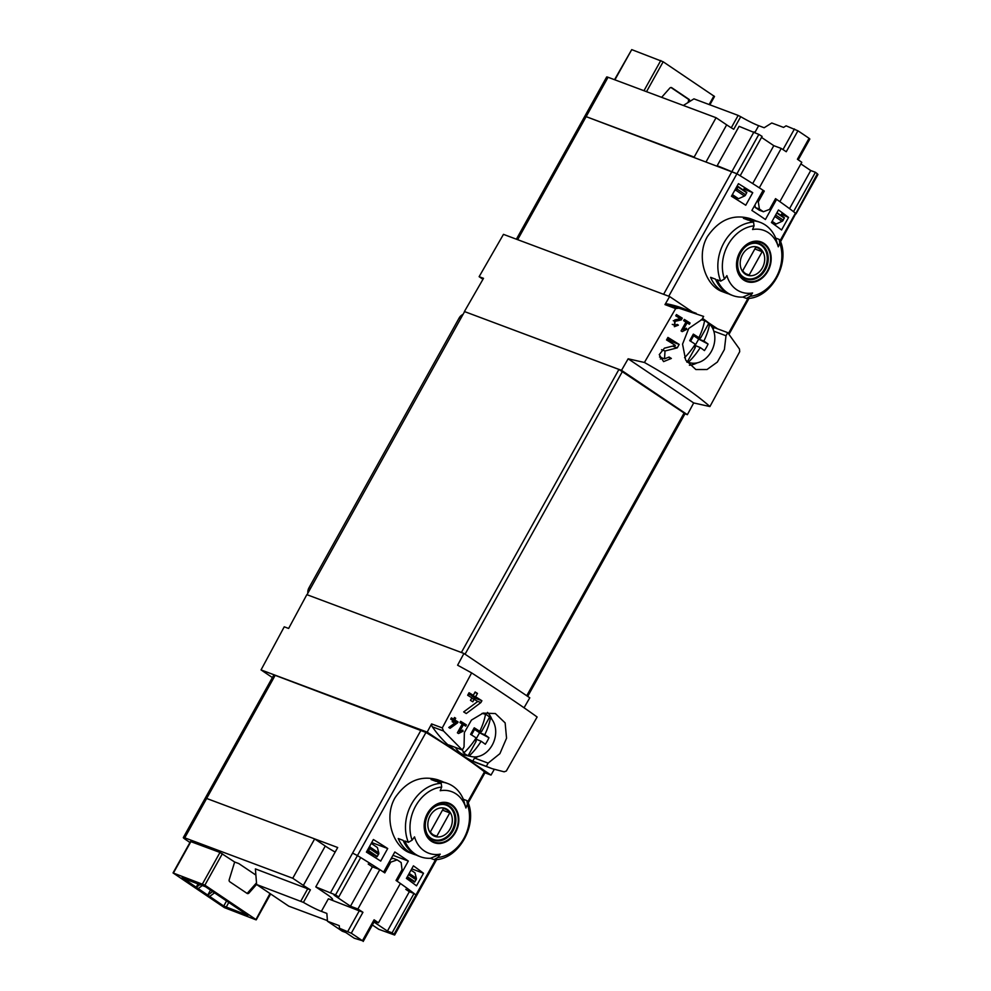 <?xml version="1.0" encoding="UTF-8"?>
<svg xmlns="http://www.w3.org/2000/svg" width="991" height="991" viewBox="0 0 991 991"><rect width="100%" height="100%" fill="white"/><g stroke="black" fill="none" stroke-linecap="round" stroke-linejoin="round"><path stroke-width="1.49" d="M683.208 329.842L687.11 322.843A144.723 16.376 29.1 0 1 689.377 324.268L690.07 323.004A144.723 16.376 -150.9 0 0 684.347 319.424L683.641 320.675A144.723 16.376 29.1 0 1 685.958 322.125L681.065 330.92A144.723 16.376 29.1 0 1 682.217 331.638L686.813 329.297L686.379 328.232L683.208 329.842L681.932 329.359M644.423 362.471L675.664 308.597L678.847 308.189L703.635 316.414L701.913 319.523L688.72 328.479L682.551 344.137L685.648 360.03L695.868 369.544L707.004 369.532L717.348 362.074L724.384 349.55L726.007 335.751L727.728 332.642L739.459 349.005L739.707 351.706L709.915 406.558C695.05 393.427 673.223 378.723 644.423 362.471L628.145 358.804L621.506 370.349L464.407 311.533L483.509 278.335L479.124 276.687L482.964 279.276M664.515 358.866L665.023 350.987L677.249 347.866L679.169 344.422A144.723 16.376 -150.9 0 0 667.934 337.435L666.534 339.95A144.723 16.376 29.1 0 1 675.367 345.413L664.416 348.163L659.238 354.654L663.574 361.604L671.353 358.445A144.723 16.376 -150.9 0 0 669.098 357.033L664.515 358.866L659.51 357.008M674.834 325.333L675.032 321.369L681.325 319.87L682.279 318.148A144.723 16.376 -150.9 0 0 676.444 314.568L675.751 315.832A144.723 16.376 29.1 0 1 680.322 318.619L674.71 319.944L674.375 326.696L678.377 325.159A144.723 16.376 -150.9 0 0 677.187 324.429L674.834 325.333L672.257 324.367M457.569 722.873L458.077 721.968A144.723 16.376 -150.9 0 0 454.77 719.924L455.711 718.252A144.723 16.376 -150.9 0 0 454.497 717.509L453.568 719.193A144.723 16.376 -150.9 0 0 451.4 717.868L450.694 719.132A144.723 16.376 29.1 0 1 452.862 720.445L452.169 721.696A144.723 16.376 29.1 0 1 453.37 722.439L454.076 721.188A144.723 16.376 29.1 0 1 455.91 722.315L448.774 727.481A144.723 16.376 29.1 0 1 450.1 728.298L457.569 722.873L455.637 722.142M524.053 707.772L529.789 697.8L463.937 653.453L457.607 665.209L471.629 672.901C499.464 690.9 521.291 705.592 537.122 717.001L506.314 771.035L504.134 771.816L492.193 768.694L472.794 761.125L474.516 758.028A26.534 21.084 110.5 0 0 478.009 756.554M471.629 672.901L442.283 727.914L443.51 730.999L432.336 726.812A144.723 115.03 110.5 0 0 459.093 753.594A144.723 16.376 29.1 0 1 484.463 771.828L485.095 772.546L468.21 802.871M486.395 766.229L488.129 763.12L499.898 753.655L506.55 738.184L505.137 722.897L495.351 713.545L483.075 713.124L471.431 720.085L464.37 732.584L464.036 746.904L462.301 750.001L443.51 730.999M459.527 731.73L463.416 724.731A144.723 16.376 29.1 0 1 465.683 726.155L466.389 724.892A144.723 16.376 -150.9 0 0 460.654 721.312L459.96 722.563A144.723 16.376 29.1 0 1 462.277 724.012L457.384 732.807A144.723 16.376 29.1 0 1 458.523 733.526L463.119 731.185L462.698 730.119L459.527 731.73L458.251 731.247M480.895 702.545L481.899 700.736A144.723 16.376 -150.9 0 0 475.606 696.784L477.476 693.427A144.723 16.376 -150.9 0 0 475.135 691.978L473.277 695.335A144.723 16.376 -150.9 0 0 469.053 692.734L467.653 695.248A144.723 16.376 29.1 0 1 471.877 697.837L470.477 700.352A144.723 16.376 29.1 0 1 472.818 701.801L474.218 699.299A144.723 16.376 29.1 0 1 477.736 701.492L463.689 711.922A144.723 16.376 29.1 0 1 466.278 713.532L480.895 702.545L477.204 701.17M800.877 163.899L810.737 170.539L815.42 172.285L793.506 211.653A144.723 16.376 29.1 0 1 795.426 213.152A144.723 16.376 29.1 0 0 776.597 199.377L775.383 198.918M815.42 172.285A144.723 16.376 29.1 0 1 817.34 173.784L780.574 241.668M683.332 105.467L693.935 98.852L738.159 115.414L740.723 116.703L733.736 129.264A20.266 2.292 29.1 0 1 726.676 124.854L716.072 117.718L608.053 77.273A6.751 0.768 29.1 0 0 606.641 77.025L584.727 116.393A6.751 0.768 29.1 0 1 586.139 116.641L736.932 173.772A144.723 16.376 29.1 0 1 763.107 190.297L751.896 210.426A144.723 16.376 29.1 0 1 765.399 219.506L776.597 199.377M752.739 192.688L745.752 205.248A144.723 16.376 29.1 0 0 731.445 196.243L738.444 183.682A144.723 16.376 29.1 0 1 752.739 192.688L743.931 188.996M788.551 217.425L781.565 229.986A144.723 16.376 29.1 0 0 771.444 222.554L778.443 209.981A144.723 16.376 29.1 0 1 788.551 217.425L781.527 214.304M372.368 924.987L378.748 929.285L394.641 935.046L394.022 934.327L415.935 894.96L416.554 895.678L415.935 894.96A144.723 16.376 29.1 0 0 397.106 881.185L408.317 861.055A144.723 16.376 -150.9 0 0 394.827 851.975L383.616 872.105A144.723 16.376 29.1 0 0 357.441 855.58L352.585 853.102L357.441 855.58L425.969 732.448A144.723 16.376 29.1 0 1 459.093 753.594L491.003 775.073L494.249 769.425M416.319 855.06A39.07 31.055 -69.5 0 1 413.804 854.267L410.311 852.966C393.34 847.441 383.207 817.947 395.05 797.755C406.595 780.982 420.803 774.999 437.712 779.793L441.206 781.081A39.07 31.055 -69.5 0 1 443.621 782.134M387.704 848.531A144.723 16.376 29.1 0 0 373.396 839.526L366.41 852.099A144.723 16.376 29.1 0 1 380.705 861.092L387.704 848.531L371.724 842.548M423.516 873.269A144.723 16.376 29.1 0 0 413.408 865.837L406.409 878.398A144.723 16.376 29.1 0 1 416.517 885.83L423.516 873.269L411.723 868.859M408.354 842.313L412.107 840.182A143.435 85.511 -56 0 0 414.523 836.862A32.839 26.1 -69.5 0 0 440.227 854.168A143.435 85.511 124 0 1 437.811 857.488L434.058 859.618L430.515 858.293A39.07 31.055 -69.5 0 1 420.382 856.732A39.07 31.055 -69.5 0 1 404.811 840.987L408.354 842.313A39.07 31.055 -69.5 0 1 411.599 803.949A39.07 31.055 -69.5 0 1 441.193 783.324L437.65 781.998A39.07 31.055 -69.5 0 1 447.783 783.547A39.07 31.055 -69.5 0 1 463.354 799.291L465.906 808.012A143.435 85.511 124 0 0 467.393 804.345A36.184 28.751 -69.5 0 1 437.811 857.488M467.393 804.345L466.897 800.617L467.628 801.409C478.331 824.611 458.66 859.692 434.653 859.705L434.058 859.618M440.227 854.168L430.515 858.293M465.906 808.012A32.839 26.1 -69.5 0 0 465.312 806.166A32.839 26.1 -69.5 0 0 440.215 790.719A143.435 85.511 -56 0 0 441.689 787.04L441.193 783.324M466.897 800.617L463.354 799.291M413.804 854.267A39.07 31.055 -69.5 0 1 398.233 838.522L403.164 840.368A39.07 31.055 -69.5 0 0 418.735 856.125L420.382 856.732M447.783 783.547L446.136 782.927A39.07 31.055 -69.5 0 0 436.003 781.379L431.073 779.533A39.07 31.055 -69.5 0 1 441.206 781.081M779.26 239.426L775.705 238.1L778.269 246.821A143.435 85.511 124 0 0 779.744 243.142L779.26 239.426L779.991 240.218M778.269 246.821A32.839 26.1 -69.5 0 0 754.337 229.268A32.839 26.1 -69.5 0 0 752.565 229.516A143.435 85.511 -56 0 0 754.052 225.849L753.556 222.12L750.014 220.795A39.07 31.055 -69.5 0 1 760.147 222.343A39.07 31.055 -69.5 0 1 775.705 238.1M750.175 296.284L746.421 298.415L742.878 297.089A39.07 31.055 -69.5 0 1 732.745 295.541A39.07 31.055 -69.5 0 1 717.174 279.784L720.717 281.122L724.471 278.979A143.435 85.511 -56 0 0 726.886 275.659A32.839 26.1 -69.5 0 0 752.578 292.964A143.435 85.511 124 0 1 750.175 296.284A36.184 28.751 -69.5 0 0 779.744 243.142M780.016 240.206C790.682 263.408 771.023 298.502 747.016 298.502L746.421 298.415M752.578 292.964L742.878 297.089M760.147 222.343L758.499 221.736A39.07 31.055 -69.5 0 0 748.366 220.175L743.436 218.33A39.07 31.055 -69.5 0 1 753.556 219.891L750.076 218.577C733.154 213.796 718.946 219.779 707.413 236.552C695.571 256.756 705.691 286.238 722.674 291.738M728.682 293.869A39.07 31.055 -69.5 0 1 726.168 293.076A39.07 31.055 -69.5 0 1 710.597 277.331L715.527 279.177A39.07 31.055 -69.5 0 0 731.098 294.922L732.745 295.541M753.556 219.891A39.07 31.055 -69.5 0 1 755.984 220.943M491.003 775.073L484.946 772.807M463.937 653.453L306.838 594.65L288.629 628.455L284.244 626.808L261.042 669.916L272.389 677.559M442.283 727.914L431.593 723.925L427.183 732.114L261.042 669.916M675.664 308.597L664.986 304.596L669.619 296.557L503.465 234.359L479.124 276.687M621.506 370.349L687.37 414.684L693.688 402.941L709.915 406.558M687.37 414.684L684.992 413.792M527.695 696.388L685.066 413.656L618.929 369.432L464.407 311.533M310.418 889.819L255.393 868.896L256.632 884.529L303.419 902.38L310.418 889.819A20.266 2.292 -150.9 0 1 303.357 885.409L292.754 878.261L184.735 837.829A6.751 0.768 -150.9 0 0 183.323 837.568L205.236 798.201A6.751 0.768 29.1 0 1 206.648 798.461A6.751 0.768 -150.9 0 0 205.236 798.201L273.776 675.069A6.751 0.768 29.1 0 1 275.176 675.329L425.969 732.448M427.183 732.114L459.093 753.594A144.723 115.03 110.5 0 0 478.281 763.491L492.193 768.694M462.301 750.001L448.688 744.91A144.723 115.03 110.5 0 0 472.794 761.125M491.92 719.404A26.534 21.084 110.5 0 0 487.498 712.405M693.688 402.941L628.145 358.804M727.728 332.642L714.115 327.55A144.723 115.03 110.5 0 0 702.532 318.396M696.239 313.354L682.328 308.139A144.723 115.03 110.5 0 0 667.661 304.002A4.819 3.84 110.5 0 0 664.986 304.596M692.461 311.942L669.619 296.557M717.558 328.826L708.416 322.682M464.568 311.645L307.012 594.711M689.402 365.233A26.534 21.084 110.5 0 0 697.131 362.867M713.111 329.359L714.115 327.55M726.007 335.751L713.78 331.167M488.129 763.12L474.516 758.028M431.593 723.925A4.819 3.84 110.5 0 0 432.336 726.812M303.357 885.409L325.271 846.041L314.667 838.894L206.648 798.461L337.696 847.516L315.782 886.895L326.386 894.031A20.266 2.292 -150.9 0 1 332.567 899.568A20.266 2.292 -150.9 0 1 328.368 898.8L362.941 912.29A144.723 16.376 -150.9 0 0 357.9 908.995L379.813 869.627L372.393 866.852L368.206 864.041M739.806 252.259A21.084 16.76 -69.5 0 1 754.969 241.197A21.084 16.76 -69.5 0 1 770.639 263.804A21.084 16.76 -69.5 0 1 746.458 281.456A21.084 16.76 -69.5 0 1 739.806 252.259M767.443 270.865A20.415 16.228 110.5 0 0 763.702 243.997A20.415 16.228 110.5 0 0 740.252 252.569A20.415 16.228 110.5 0 0 743.981 279.437A20.415 16.228 110.5 0 0 767.443 270.865M427.443 813.462A21.084 16.76 -69.5 0 1 443.621 802.326A21.084 16.76 -69.5 0 1 457.594 812.471A21.084 16.76 -69.5 0 1 439.347 843.502A21.084 16.76 -69.5 0 1 427.443 813.462M455.08 832.068A20.415 16.228 110.5 0 0 451.351 805.2A20.415 16.228 110.5 0 0 427.889 813.76A20.415 16.228 110.5 0 0 431.618 840.628A20.415 16.228 110.5 0 0 455.08 832.068M742.519 254.514A14.902 11.842 -69.5 0 1 763.64 253.324A14.902 11.842 -69.5 0 1 751.178 275.733A14.902 11.842 -69.5 0 1 742.519 254.514M742.742 270.692A14.283 11.347 110.5 0 0 747.437 274.569A14.283 11.347 110.5 0 0 749.159 275.027L762.153 251.689A14.283 11.347 -69.5 0 0 757.458 247.812A14.283 11.347 -69.5 0 0 755.724 247.366L742.742 270.692M752.058 243.402A18.334 14.568 -69.5 0 1 758.598 243.922A18.334 14.568 -69.5 0 1 765.82 266.195A18.334 14.568 -69.5 0 1 745.74 278.26A18.334 14.568 -69.5 0 1 740.475 274.358M430.168 815.704A14.902 11.842 -69.5 0 1 451.277 814.528A14.902 11.842 -69.5 0 1 438.815 836.937A14.902 11.842 -69.5 0 1 430.168 815.704M430.379 831.895A14.283 11.347 110.5 0 0 435.086 835.76A14.283 11.347 110.5 0 0 436.808 836.218L449.79 812.88A14.283 11.347 -69.5 0 0 445.095 809.015A14.283 11.347 -69.5 0 0 443.373 808.557L430.379 831.895M439.707 804.605A18.334 14.568 -69.5 0 1 446.235 805.126A18.334 14.568 -69.5 0 1 453.457 827.398A18.334 14.568 -69.5 0 1 433.389 839.451A18.334 14.568 -69.5 0 1 428.112 835.549M745.839 273.776L749.159 275.027M754.845 248.952L762.153 251.689M433.476 834.979L436.808 836.218M442.481 810.143L449.79 812.88M392.969 855.307L408.317 861.055M463.119 731.185L461.67 730.64M463.416 724.731L462.14 724.248M466.389 724.892L459.997 722.501M458.077 721.968L450.831 718.884M454.77 719.924L451.029 718.525M455.711 718.252L454.361 717.757M453.568 719.193L451.165 718.289M454.076 721.188L452.726 720.68M481.899 700.736L474.441 697.937L469.375 693.873M473.772 699.126L474.441 697.937M475.606 696.784L469.115 694.344M477.476 693.427L474.875 692.461M473.277 695.335L468.582 693.576M474.218 699.299L471.605 698.321M660.39 359.015A6.999 5.562 110.5 0 0 662.124 357.974M671.353 358.445L668.801 357.491M677.249 347.866L672.604 346.132M679.169 344.422L671.811 341.672L667.277 338.612M671.18 342.812L671.811 341.672M686.813 329.297L685.351 328.752M687.11 322.843L685.834 322.36M690.07 323.004L683.679 320.613M678.377 325.159L677.039 324.664M681.325 319.87L678.897 318.966M682.279 318.148L675.874 315.609M699.2 336.99L700.637 337.956L698.692 339.083L703.883 341.028A46.156 27.525 -56 0 0 709.618 324.057A22.31 17.727 -69.5 0 1 712.021 350.145A22.31 17.727 -69.5 0 1 690.616 362.917A22.31 17.727 -69.5 0 1 688.361 362.235A46.156 27.525 -56 0 0 700.253 347.556A46.156 5.215 -150.9 0 1 704.428 350.579A40.681 39.727 -29.8 0 0 708.07 344.05A46.156 5.215 -150.9 0 0 703.883 341.028M709.618 324.057L708.664 323.537L700.637 337.956M708.664 323.537A22.459 17.85 110.5 0 0 705.196 320.886A22.459 17.85 110.5 0 0 703.66 320.155L704.601 320.675A46.156 27.525 124 0 1 698.878 337.658L693.675 335.714L693.341 334.128A40.681 3.964 118.5 0 0 689.711 340.669A46.156 5.215 -150.9 0 1 695.236 344.187A46.156 27.525 124 0 1 684.546 357.689M708.07 344.05L698.692 339.083L695.05 345.611L695.298 347.556L687.271 361.988L688.361 362.235M695.298 347.556L693.737 346.516M686.627 361.715A22.459 17.85 110.5 0 0 687.271 361.988M698.878 337.658A46.156 5.215 -150.9 0 0 693.341 334.128M701.083 319.771A22.31 17.727 -69.5 0 1 704.601 320.675M694.555 345.277L700.253 347.556M698.692 339.083L693.675 335.714L690.603 341.226M480.078 730.664L481.527 731.631L479.57 732.758L484.772 734.703A46.156 27.525 -56 0 0 490.495 717.732A22.31 17.727 -69.5 0 1 492.899 743.82A22.31 17.727 -69.5 0 1 471.505 756.591A22.31 17.727 -69.5 0 1 469.251 755.91A46.156 27.525 -56 0 0 481.13 741.243A46.156 5.215 -150.9 0 1 485.317 744.253A40.681 39.727 -29.8 0 0 488.947 737.725A46.156 5.215 -150.9 0 0 484.772 734.703M490.495 717.732L489.554 717.211L481.527 731.631M489.554 717.211A22.459 17.85 110.5 0 0 486.085 714.573A22.459 17.85 110.5 0 0 484.537 713.83L485.491 714.362A46.156 27.525 124 0 1 479.755 731.333L474.565 729.388L474.231 727.803A40.681 3.964 118.5 0 0 470.589 734.343A46.156 5.215 -150.9 0 1 476.126 737.861A46.156 27.525 124 0 1 464.234 752.528A22.31 17.727 -69.5 0 1 462.19 749.964M488.947 737.725L479.57 732.758L475.94 739.286L476.175 741.243L468.148 755.662L469.251 755.91M476.175 741.243L474.615 740.19M464.234 752.528L463.131 752.293A22.459 17.85 110.5 0 0 465.485 754.25A22.459 17.85 110.5 0 0 468.148 755.662M479.755 731.333A46.156 5.215 -150.9 0 0 474.231 727.803M481.973 713.446A22.31 17.727 -69.5 0 1 485.491 714.362M471.505 756.591L465.758 755.353A23.152 18.408 -69.5 0 1 460.654 753.172A23.152 18.408 -69.5 0 1 455.488 747.449M475.432 738.952L481.13 741.243M479.57 732.758L474.565 729.388L471.493 734.901M463.008 314.444A7.717 6.132 110.5 0 0 459.106 318.074L308.994 587.787A7.717 6.132 110.5 0 0 307.829 593.262M689.538 101.59L688.485 101.02A1.932 1.536 110.5 0 0 687.94 98.939L670.944 87.493M709.866 104.823L714.511 96.486L663.165 61.776L646.516 91.68M689.587 101.429A1.932 1.536 -69.5 0 0 689.03 99.348L671.737 87.703A1.932 1.536 -69.5 0 0 669.805 88.1L661.629 97.341M614.531 79.701L631.725 49.624L614.903 79.837M663.165 61.776L631.725 49.624M740.723 116.703A20.266 2.292 29.1 0 0 758.672 125.684L764.16 127.74L771.766 122.995L783.559 127.405L786.086 125.832L797.916 130.8A144.723 16.376 29.1 0 1 809.065 138.306L797.408 159.241A144.723 16.376 29.1 0 1 801.781 162.289L779.867 201.656A144.723 16.376 29.1 0 0 775.544 198.646L769.549 209.398L763.404 211.74L759.292 210.191A137.489 15.546 29.1 0 0 755.315 207.515L754.931 204.988M761.522 137.402L773.798 145.665L781.218 148.439A144.723 16.376 29.1 0 1 786.259 151.734L797.916 130.8M781.218 148.439L759.304 187.807A144.723 16.376 29.1 0 1 764.296 191.077L758.301 201.83L756.963 201.322M755.315 207.515L759.428 209.064L758.301 201.83M759.428 209.064A144.723 16.376 29.1 0 1 763.404 211.74M762.959 190.569L764.296 191.077M782.357 212.805L780.933 215.357M810.737 170.539L789.53 208.643M743.349 190.049L744.712 187.584M773.798 145.665L752.689 183.57M784.339 217.648L776.944 212.669L784.339 217.648L783.237 220.151A1.932 1.152 124 0 1 782.023 221.34L776.102 224.028L772.125 221.34M738.146 186.581L746.756 192.341L745.653 194.843A1.932 1.152 124 0 1 744.439 196.032L738.518 198.72L732.374 194.583M736.92 186.407L738.084 186.506L736.97 189.008A1.932 1.152 124 0 1 735.768 190.185L734.492 190.768M776.102 224.028L771.63 222.232M738.518 198.72L731.878 195.475M758.846 134.404L739.1 126.34L717.187 165.708L736.932 173.772A144.723 16.376 29.1 0 1 740.178 175.754L762.091 136.386A144.723 16.376 29.1 0 0 758.846 134.404L668.764 296.235M516.385 239.19L584.727 116.393A6.751 0.768 29.1 0 1 586.139 116.641L694.158 157.086L716.072 117.718M780.165 240.565L795.426 213.152L796.046 213.858L817.959 174.49L817.34 173.784M809.065 138.306L809.833 139.025L798.25 159.824M688.014 102.544L688.485 101.02M255.889 875.078L238.769 863.557L234.656 862.021L219.977 852.458L190.52 841.508L173.041 872.922L224.387 907.62L255.827 919.772L269.998 893.535M183.323 837.568A6.751 0.768 -150.9 0 0 185.391 839.414L189.975 842.499M234.656 862.021L229.218 879.674A1.932 1.536 -69.5 0 0 229.763 881.755L247.069 893.399A1.932 1.536 -69.5 0 0 249.001 893.002L256.619 884.393M173.041 872.922L204.877 885.149L255.641 919.326M181.96 877.915L205.546 886.747L247.899 915.387L223.731 906.034L182.133 877.592M379.813 869.627A144.723 16.376 -150.9 0 1 384.805 872.885L390.788 862.133L397.18 859.878L393.068 858.342L390.838 859.135M339.467 928.257L354.245 938.204L362.433 940.732A144.723 16.376 -150.9 0 0 351.285 933.225L339.467 928.257L339.256 925.656L327.464 921.234L326.857 913.417L321.369 911.361L328.368 898.8M374.412 921.32L378.463 922.832A144.723 16.376 -150.9 0 0 374.09 919.797L374.858 920.515L363.202 941.45M378.463 922.832L400.376 883.464A144.723 16.376 -150.9 0 0 396.041 880.454L402.036 869.702L401.157 862.554A144.723 16.376 -150.9 0 0 397.18 859.878M390.788 862.133L389.451 861.625M372.678 856.001L373.694 854.663M357.9 908.995L350.48 906.22L334.091 895.183L338.773 896.942L360.687 857.574A144.723 16.376 -150.9 0 0 357.441 855.58L335.528 894.947L315.782 886.895M350.48 906.22L372.393 866.852M394.022 934.327A144.723 16.376 -150.9 0 0 392.102 932.841L387.419 931.082L374.003 922.051M387.419 931.082L409.333 891.714L405.802 889.336M410.324 881.222L411.277 879.971M371.253 843.391L377.398 847.528L378.797 852.966A1.932 1.152 124 0 1 378.488 854.49L376.828 856.781L368.169 850.947L369.816 848.655A1.932 1.152 -56 0 0 370.126 847.132L369.816 845.955M414.424 882.089L407.103 877.159L414.424 882.089L416.084 879.797A1.932 1.152 -56 0 0 416.381 878.274L414.981 872.836L410.992 870.16M367.388 850.328L376.84 856.781M435.594 859.643L415.935 894.96A144.723 16.376 -150.9 0 0 414.015 893.473L409.333 891.714M325.271 846.041A20.266 2.292 -150.9 0 0 335.169 852.074M314.667 838.894L292.754 878.261M338.773 896.942A144.723 16.376 -150.9 0 0 335.528 894.947M392.102 932.841L414.015 893.473M256.632 884.529L288.753 906.158L327.426 920.639M327.464 921.234L342.242 931.193L345.772 932.506M303.419 902.38A20.266 2.292 -150.9 0 0 321.369 911.361M200.219 884.368L196.094 887.428L198.225 883.613M198.027 888.729L202.66 885.273M212.631 891.516L207.664 895.22L210.513 890.091M209.584 896.521L214.564 892.817M246.771 893.201A1.932 1.536 110.5 0 0 247.911 892.581L256.496 882.87M467.802 801.769L484.463 771.828M720.717 281.122A39.07 31.055 -69.5 0 1 723.963 242.745A39.07 31.055 -69.5 0 1 753.556 222.12M747.945 298.44L728.484 333.41M678.847 308.189L667.661 304.002M608.053 77.273L517.661 239.673M753.99 131.914L663.611 294.302M684.186 412.863L526.741 695.744M618.929 369.432L461.372 652.499M622.497 371.34L465.052 654.221M184.735 837.829L275.176 675.329M330.672 892.47L421.125 729.971M724.471 278.979A36.184 28.751 -69.5 0 1 754.052 225.849M759.366 243.687A18.817 14.952 -69.5 0 1 766.774 266.554A18.817 14.952 -69.5 0 1 746.173 278.929C742.024 276.997 739.422 273.962 738.382 269.837C736.883 264.287 737.638 258.651 740.636 252.953C745.046 245.062 751.289 241.977 759.366 243.687M412.107 840.182A36.184 28.751 -69.5 0 1 441.689 787.04M447.003 804.89A18.817 14.952 -69.5 0 1 454.411 827.758A18.817 14.952 -69.5 0 1 433.81 840.133C429.66 838.2 427.059 835.165 426.019 831.04C424.532 825.478 425.275 819.854 428.273 814.144C432.683 806.265 438.926 803.181 447.003 804.89M665.023 350.987L661.567 349.699M675.032 321.369L673.273 320.7M460.666 318.656L459.106 318.074M310.542 588.369L308.994 587.787M713.916 95.954L709.135 104.551M782.023 221.34L774.826 216.484M744.439 196.032L735.768 190.185M784.352 218.156L776.746 213.04M746.756 192.849L738.084 187.002M783.237 220.151L775.631 215.035M745.653 194.843L736.97 189.008M738.159 115.414L731.271 127.789M726.676 124.854L706.224 161.595M758.672 125.684L754.981 132.323M794.46 128.966L782.977 149.591M660.786 60.501L643.964 90.726M689.03 99.348L687.94 98.939M204.877 885.149L222.368 853.734M351.285 933.225L362.941 912.29M362.433 940.732L374.09 919.797M366.955 851.108L373.099 855.245M406.706 877.877L410.683 880.553M370.126 847.132L378.797 852.966M409.184 873.418L416.381 878.274M368.702 850.65L377.385 856.484M407.363 876.676L414.969 881.792M369.816 848.655L378.488 854.49M408.478 874.681L416.084 879.797M300.855 901.092L307.854 888.531M347.829 931.391L359.485 910.456M202.498 883.873L219.977 852.458M173.437 872.997L190.916 841.582M223.731 906.034L226.58 900.906M226.109 907.31L228.822 902.417M249.001 893.002L247.911 892.581M726.168 293.076L722.674 291.763M749.035 298.328L729.141 334.078M394.641 935.046L436.672 859.531M758.598 243.922L756.133 242.993M745.74 278.26L743.275 277.331M446.235 805.126L443.77 804.197M433.389 839.451L430.924 838.535M705.196 320.886L702.099 319.189M690.616 362.917L686.887 362.111M486.085 714.573L483.335 713.062M746.756 192.341L738.084 186.506M256.235 919.846L270.642 893.969"/></g></svg>
